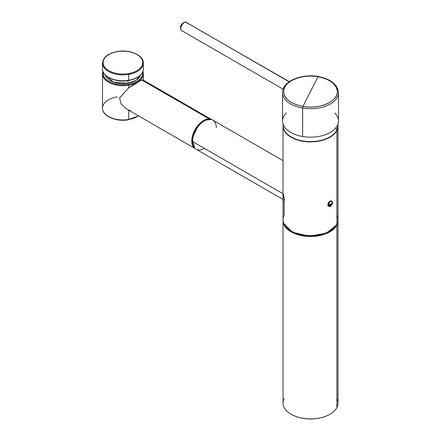 <?xml version="1.0" encoding="UTF-8"?>
<svg xmlns="http://www.w3.org/2000/svg" width="441" height="441" viewBox="0 0 441 441"><rect width="100%" height="100%" fill="white"/><g stroke="black" fill="none" stroke-linecap="round" stroke-linejoin="round"><path stroke-width="0.66" d="M336.709 130.299L336.896 130.492A27.491 15.87 0 0 0 337.867 124.412A27.491 15.87 0 0 1 338.01 126.021A27.491 15.87 0 0 1 336.896 130.492A27.491 15.87 0 0 1 305.227 141.6A27.491 15.87 0 0 1 283.166 124.412A27.491 15.87 0 0 0 283.028 126.021A27.491 15.87 0 0 0 306.605 141.732A27.491 15.87 0 0 0 336.896 130.492L336.709 130.299M291.247 231.045A27.248 15.733 0 0 0 329.785 231.045A27.248 15.733 0 0 0 329.874 231.001A27.248 15.733 0 0 1 291.165 231.001A27.248 15.733 0 0 0 291.247 231.045L291.077 230.952A27.491 15.87 0 0 1 284.136 215.258L284.136 197.298M291.077 230.952A27.491 15.87 0 0 0 329.956 230.952A27.491 15.87 0 0 0 336.896 224.193L336.896 130.492L336.896 224.193A27.491 15.87 0 0 0 338.01 219.728L338.01 126.021M283.028 126.021L283.028 219.728A27.491 15.87 0 0 0 306.605 235.439A27.491 15.87 0 0 0 336.896 224.193A27.491 15.87 0 0 0 336.896 215.258M283.028 160.629L212.816 120.095A16.808 9.702 120 0 0 199.861 124.594A16.808 9.702 120 0 0 192.524 141.511L283.028 193.759L192.524 141.511A16.808 9.702 120 0 0 196.008 149.201L283.028 199.442M283.249 193.891L284.583 200.346M216.294 127.785A16.808 9.702 120 0 0 204.409 120.928A16.808 9.702 120 0 0 192.524 141.511A16.808 9.702 120 0 0 204.409 148.369M198.511 125.498L198.869 125.707L198.511 125.498A16.686 9.636 120 0 0 194.729 148.193A16.686 9.636 120 0 1 198.511 125.498A16.686 9.636 120 0 1 211.3 119.489A16.686 9.636 120 0 0 198.511 125.498L198.511 125.498M198.246 125.498L192.243 138.16L194.779 148.248M331.698 201.195A2.999 1.731 120 0 0 328.837 202.165A2.999 1.731 120 0 0 328.093 205.853L328.622 206.156C328.804 202.331 330.044 200.831 332.349 201.658A4.801 3.76 146.9 0 1 331.891 203.334L332.542 202.303L331.891 203.334A4.801 3.76 -33.1 0 0 332.349 201.658L332.514 203.455L331.108 205.892L328.622 206.156A4.801 3.76 -33.1 0 0 330.337 205.208L332.542 203.284L332.542 202.303L332.542 203.284L330.337 205.208L328.556 205.589L332.542 203.284L328.556 205.589L330.337 205.208A4.801 3.76 146.9 0 1 328.622 206.156A2.999 1.731 120 0 0 328.986 206.509A2.999 1.731 120 0 0 331.136 205.864M328.909 204.569L329.515 204.459M330.248 204.26L330.711 204.078M332.349 201.658A2.999 1.731 120 0 0 331.985 201.311L331.456 201.002A2.999 1.731 120 0 0 328.683 202.375A2.999 1.731 120 0 0 328.093 205.853A2.999 1.731 120 0 0 328.457 206.201L328.986 206.509M331.985 201.311A2.999 1.731 120 0 0 329.212 202.678A2.999 1.731 120 0 0 328.622 206.156L328.093 205.853A2.999 1.731 120 0 0 328.743 206.316M328.556 204.607L328.556 205.589L328.556 204.607C330.441 204.293 331.549 203.869 331.891 203.334M336.665 224.844L326.279 233.245L309.113 236.128L292.543 232.242L283.717 223.262A27.248 15.733 0 0 0 309.113 236.128A27.248 15.733 0 0 0 336.665 224.844L336.896 225.075A27.491 15.87 0 0 0 337.999 220.169A27.491 15.87 0 0 1 338.01 220.61A27.491 15.87 0 0 1 336.896 225.075A27.491 15.87 0 0 1 306.23 236.288A27.491 15.87 0 0 1 283.039 220.169A27.491 15.87 0 0 0 283.028 220.61A27.491 15.87 0 0 0 306.605 236.321A27.491 15.87 0 0 0 336.896 225.075L336.665 224.844A27.248 15.733 0 0 0 337.315 223.262L336.665 224.844M283.028 220.61L283.028 403.019A27.491 15.87 0 0 0 306.605 418.73A27.491 15.87 0 0 0 336.896 407.49L336.896 225.075L336.896 407.49A27.491 15.87 0 0 0 338.01 403.019L338.01 220.61M291.165 414.292A27.248 15.733 0 0 0 291.247 414.342A27.248 15.733 0 0 0 329.785 414.342A27.248 15.733 0 0 0 329.874 414.292A27.248 15.733 0 0 1 291.165 414.292M284.136 398.554A27.491 15.87 0 0 0 291.077 414.242A27.491 15.87 0 0 0 329.956 414.242A27.491 15.87 0 0 0 336.896 407.49A27.491 15.87 0 0 0 336.896 398.554M336.726 130.266A27.309 15.766 0 0 1 305.663 141.34A27.309 15.766 0 0 1 283.276 124.693A27.309 15.766 0 0 0 305.663 141.34A27.309 15.766 0 0 0 336.726 130.266A27.612 21.631 -153.1 0 0 336.081 127.576A27.612 21.631 -153.1 0 1 336.726 130.266A27.309 15.766 0 0 0 337.756 124.693M286.275 112.968A27.97 16.146 0 0 0 302.642 136.517A27.97 16.146 0 0 0 332.497 131.01A27.97 16.146 0 0 0 334.758 112.968M282.549 121.021A27.97 16.146 0 0 0 302.642 136.517L302.642 108.073A27.97 16.146 0 0 0 338.49 92.577C337.563 84.385 330.816 79.044 318.253 76.563A1.202 0.276 -80.4 0 1 318.259 76.563A1.202 0.276 99.6 0 0 318.253 76.563C301.429 73.388 282.102 81.442 282.549 92.577A27.97 16.146 0 0 0 302.642 108.073A27.97 16.146 180 0 1 282.549 92.577L282.549 121.021M302.642 136.517L302.642 108.073A1.202 0.276 -80.4 0 1 302.973 106.441A1.202 0.276 99.6 0 0 302.642 108.073A27.97 16.146 0 0 0 338.49 92.577L338.49 121.021A27.97 16.146 0 0 1 302.642 136.517M302.973 106.441A26.791 15.468 180 0 1 284.809 87.246A26.791 15.468 180 0 1 318.06 76.756A1440.56 331.152 99.6 0 0 310.519 91.397A1440.56 331.152 99.6 0 0 302.973 106.441A26.791 15.468 0 0 0 336.224 95.956A26.791 15.468 0 0 0 318.06 76.756C330.011 79.209 336.428 84.088 337.31 91.381C338.142 101.369 319.631 109.622 302.973 106.441C291.021 103.988 284.61 99.115 283.728 91.822C282.89 81.828 301.401 73.581 318.06 76.756L318.06 76.756A1440.56 331.152 -80.4 0 0 310.519 91.397A1440.56 331.152 -80.4 0 0 302.973 106.441L302.973 106.441M182.568 30.914A4.801 2.773 -60 0 1 181.808 30.694A4.801 2.773 -60 0 1 181.494 25.743A4.801 2.773 -60 0 1 185.848 22.155L289.136 81.789L185.848 22.155A4.801 2.773 -60 0 1 186.609 22.375A4.801 2.773 -60 0 0 185.848 22.155A1.202 0.943 -86.6 0 0 185.485 22.05L289.307 81.668M181.808 30.694A4.801 2.773 -60 0 1 181.494 25.743A4.801 2.773 -60 0 1 185.848 22.155A1.202 0.943 -86.6 0 0 185.507 22.05C181.946 22.43 178.456 27.276 181.808 30.694L283.122 89.187M138.595 115.917L128.667 119.489A20.407 11.78 180 0 1 102.51 108.183A20.407 11.78 180 0 0 128.667 119.489L128.667 110.184L128.667 119.489A20.407 11.78 180 0 0 138.446 115.834A20.407 11.78 180 0 1 128.667 119.489L128.596 119.748C116.27 122.091 102.141 116.143 102.51 108.183A20.407 11.78 180 0 1 117.174 96.877M142.906 71.425L143.325 73.879A20.407 11.78 180 0 1 128.667 85.185L128.667 87.869L119.533 98.045L121.242 104.247L126.38 108.866M143.325 80.113L143.325 73.879A20.407 11.78 180 0 1 128.667 85.185L128.496 84.363A19.806 11.438 180 0 1 103.227 72.153A19.806 11.438 180 0 0 128.496 84.363A19.806 11.438 180 0 0 142.614 72.153A19.806 11.438 180 0 1 128.496 84.363L128.667 85.185A20.407 11.78 180 0 1 102.51 73.879L102.51 108.183M102.935 71.425L102.51 73.879A20.407 11.78 180 0 0 128.667 85.185L128.667 87.869C134.726 83.718 139.119 81.105 141.853 80.041L143.038 79.948L141.853 80.041L209.216 118.938L141.853 80.041M141.208 80.29L128.667 87.869L119.539 98.023L121.225 104.225L126.352 108.85L195.065 148.518A16.686 9.636 -60 0 1 194.189 131.297A16.686 9.636 -60 0 1 209.216 118.938A16.686 9.636 -60 0 1 211.735 119.616A16.686 9.636 -60 0 0 209.216 118.938A16.686 9.636 -60 0 0 194.189 131.297A16.686 9.636 -60 0 0 195.054 148.507M128.667 109.941L130.536 110.487M105.261 75.042L113.381 82.125L127.956 83.299L136.33 80.223L140.574 75.042A17.888 10.325 180 0 1 127.956 83.299A17.888 10.325 180 0 1 105.261 75.042M127.956 80.642L127.956 83.299L127.956 80.642M117.245 51.531L117.345 51.63A19.806 11.438 180 0 1 141.925 59.386A19.806 11.438 180 0 1 128.496 73.581A19.806 11.438 180 0 1 103.911 65.825A19.806 11.438 180 0 1 117.345 51.63A19.806 11.438 180 0 1 141.925 59.386A19.806 11.438 180 0 1 128.496 73.581A19.806 11.438 180 0 1 103.911 65.825A19.806 11.438 180 0 1 117.345 51.63L117.245 51.531C129.566 49.188 143.7 55.142 143.325 63.096L143.325 68.978A20.407 11.78 180 0 1 128.667 80.284L128.596 80.543C116.27 82.886 102.141 76.932 102.51 68.978A20.407 11.78 180 0 0 128.667 80.284L128.596 80.543C137.774 78.707 142.686 74.849 143.325 68.978A20.407 11.78 180 0 1 128.667 80.284A20.407 11.78 180 0 1 102.51 68.978L102.51 63.096A20.407 11.78 180 0 0 128.667 74.402L128.667 80.284L128.667 74.402A20.407 11.78 180 0 1 102.51 63.096C103.155 57.22 108.067 53.367 117.245 51.531L117.174 51.79M143.325 63.096A20.407 11.78 180 0 1 128.667 74.402L128.496 73.581L128.667 74.402A20.407 11.78 180 0 0 143.325 63.096M198.246 125.431L204.905 120.117L211.377 119.505M211.752 119.616L143.038 79.948"/></g></svg>
